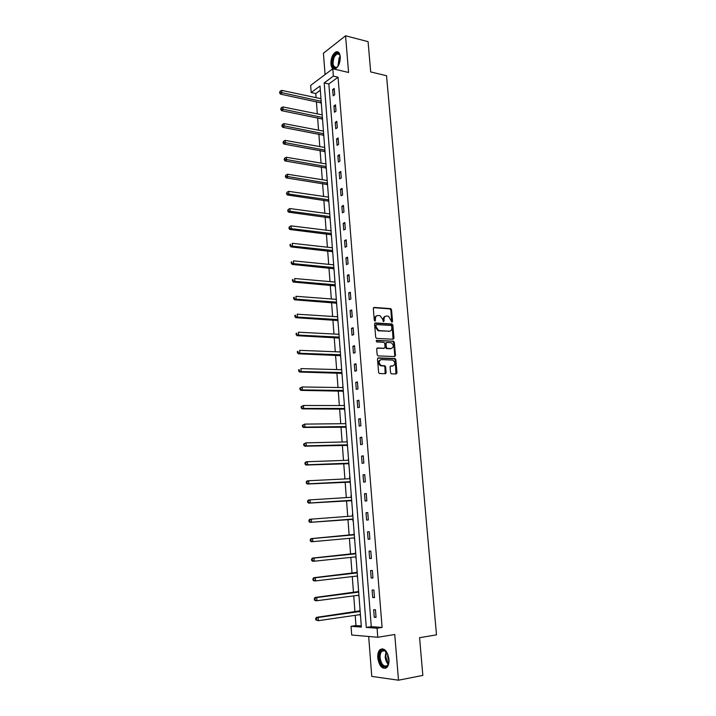 <?xml version="1.0" encoding="UTF-8"?>
<svg xmlns="http://www.w3.org/2000/svg" width="716" height="716" viewBox="0 0 716 716"><rect width="100%" height="100%" fill="white"/><g stroke="black" fill="none" stroke-linecap="round" stroke-linejoin="round"><path stroke-width="1.07" d="M391.974 322.182L392.538 321.448L391.527 309.768L390.703 308.632L374.128 307.424L373.305 308.471L374.289 320.303L374.996 321.126L375.452 318.853C375.452 316.705 376.33 315.577 378.102 315.488L380.08 315.693L382.702 319.318L383.4 321.636L384.107 320.92L383.982 319.399C383.973 317.26 384.85 316.141 386.586 316.042L388.537 316.248L391.974 322.182M391.777 322.128L390.846 310.01L390.023 308.882L373.519 307.683M374.817 321.081L374.772 319.094L375.452 318.853M383.346 321.609L383.302 319.64L383.982 319.399M388.967 659.248C387.329 650.781 384.331 647.586 379.963 649.672C378.272 651.417 377.538 654.182 377.762 657.959C379.346 666.444 382.362 669.63 386.792 667.536C388.466 665.782 389.191 663.016 388.967 659.248M333.916 69.031L335.348 68.808C338.65 66.633 340.297 62.614 340.288 56.77C339.778 52.796 338.31 51.167 335.876 51.883C332.555 54.067 330.899 58.077 330.908 63.921C331.177 66.677 332.054 68.351 333.531 68.942M390.569 372.714L391.303 373.806L396.172 373.976L396.986 372.875L395.841 359.656L395.08 358.555L378.334 357.911L377.502 359.011L378.612 372.401L379.364 373.51L385.289 373.707L386.112 372.597L385.629 366.887L384.877 365.786L381.109 365.5C378.424 362.958 378.495 360.989 381.315 359.593L392.842 360.103C395.527 362.6 395.474 364.56 392.699 365.974L390.9 365.921L390.077 367.022L390.569 372.714M377.072 628.227L377.78 637.267L351.699 635.02L351.046 626.312L361.365 627.073L319.998 86.036L311.192 92.561L310.655 85.41L332.779 68.763L333.361 76.129L324.196 82.922L366.288 627.431L377.072 628.227L382.093 627.44L338.05 77.212L333.361 76.129M332.779 68.763L348.576 72.468L345.568 35.8L368.078 41.644L370.691 71.94L386.533 75.717L436.5 634.85L419.576 637.705L422.834 675.412L398.499 680.2L394.749 634.501L377.78 637.267M393.173 339.232L393.988 338.167L392.86 325.118L392.055 323.999L375.426 322.961L374.593 324.017L375.694 337.245L376.482 338.373L393.173 339.232M394.346 342.329L395.483 355.467L394.668 356.55L378.173 355.933L377.153 354.769L376.679 349.068L377.511 347.976L384.241 348.262L385.065 347.188L384.743 343.429L383.964 342.32L376.562 341.908L376.598 340.369L393.567 341.219L394.346 342.329L393.657 342.552L394.785 355.673L395.483 355.467M368.668 636.479L371.765 676.405L398.499 680.2M345.568 35.8L323.417 53.226L325.073 74.562M338.05 77.212L328.85 83.969L371.273 626.661L382.093 627.44M332.663 89.554L333.164 95.837L334.703 94.745L334.202 88.444L332.663 89.554L334.318 89.921M333.96 105.914L334.453 112.233L336.001 111.177L335.5 104.84L333.96 105.914L335.607 106.263M335.258 122.382L335.759 128.737L337.308 127.716L336.806 121.344L335.258 122.382L336.914 122.704M336.556 138.949L337.066 145.348L338.623 144.355L338.122 137.946L336.556 138.949L338.22 139.262M337.871 155.623L338.382 162.067L339.948 161.109L339.438 154.656L337.871 155.623L339.536 155.918M339.196 172.404L339.706 178.884L341.281 177.962L340.771 171.464L339.196 172.404L340.87 172.672M340.53 189.284L341.04 195.808L342.624 194.931L342.114 188.389L340.53 189.284L342.203 189.543M341.863 206.28L342.382 212.849L343.975 211.999L343.456 205.42L341.863 206.28L343.546 206.512M343.215 223.383L343.734 229.988L345.336 229.183L344.817 222.56L343.215 223.383L344.897 223.598M344.575 240.594L345.094 247.244L346.705 246.474L346.177 239.806L344.575 240.594L346.258 240.791M345.935 257.921L346.463 264.616L348.083 263.882L347.555 257.169L345.935 257.921L347.627 258.1M347.314 275.356L347.842 282.095L349.471 281.397L348.934 274.649L347.314 275.356L349.005 275.508M348.692 292.907L349.229 299.682L350.867 299.028L350.33 292.235L348.692 292.907L350.392 293.041M350.088 310.565L350.625 317.394L352.272 316.776L351.726 309.939L350.088 310.565L351.789 310.681M351.493 328.349L352.03 335.213L353.686 334.64L353.14 327.758L351.493 328.349L353.194 328.438M352.899 346.24L353.444 353.158L355.109 352.621L354.554 345.694L352.899 346.24L354.608 346.311M354.322 364.256L354.868 371.21L356.541 370.727L355.986 363.746L354.322 364.256L356.031 364.31M355.745 382.389L356.3 389.388L357.982 388.94L357.427 381.923L355.745 382.389L357.463 382.416M357.186 400.638L357.74 407.69L359.432 407.288L358.877 400.217L357.186 400.638L358.904 400.647M358.635 419.012L359.199 426.11L360.891 425.752L360.327 418.636L358.635 419.012L360.363 418.994M360.094 437.503L360.658 444.654L362.368 444.332L361.795 437.172L360.094 437.503L361.822 437.467M361.562 456.128L362.126 463.324L363.844 463.046L363.272 455.832L361.562 456.128L363.289 456.065M363.039 474.869L363.612 482.11L365.339 481.886L364.757 474.627L363.039 474.869L364.775 474.789M364.525 493.745L365.097 501.03L366.834 500.851L366.261 493.539L364.525 493.745L366.27 493.637M366.019 512.737L366.601 520.076L368.346 519.941L367.764 512.584L366.019 512.737L367.764 512.611M367.532 531.863L368.114 539.255L369.868 539.166L369.286 531.755L367.532 531.863M369.053 551.123L369.635 558.561L371.398 558.525L370.807 551.06L369.053 551.123M370.575 570.509L371.165 578L372.947 578.009L372.347 570.5L370.575 570.509M372.114 590.029L372.714 597.574L374.495 597.627L373.895 590.065L372.114 590.029M373.663 609.683L374.262 617.282L376.061 617.389L375.452 609.772L373.663 609.683M320.32 90.225L315.792 93.554L316.105 97.671M316.409 101.654L317.331 113.871M317.627 117.827L318.557 130.178M318.862 134.098L319.801 146.583M320.097 150.467L321.045 163.087M321.341 166.944L322.298 179.698M322.594 183.52L323.569 196.417M323.847 200.194L324.831 213.243M325.118 216.984L326.111 230.167M326.398 233.872L327.4 247.208M327.677 250.869L328.698 264.347M328.966 267.981L329.995 281.603M330.273 285.192L331.311 298.966M331.58 302.519L332.627 316.445M332.895 319.954L333.96 334.032M334.22 337.505L335.294 351.744M335.553 355.163L336.645 369.554M336.896 372.947L337.997 387.49M338.247 390.838L339.357 405.542M339.608 408.845L340.735 423.72M340.977 426.969L342.114 442.005M342.355 445.218L343.51 460.415M343.743 463.583L344.906 478.95M345.139 482.074L346.311 497.611M346.544 500.681L347.734 516.388M347.958 519.413L349.157 535.246M349.39 538.342L350.589 554.211M350.831 557.397L352.03 573.301M352.281 576.577L353.48 592.526M353.74 595.891L354.948 611.876M355.208 615.33L355.977 625.56L361.276 625.936M320.92 98.038L320.67 98.638M320.983 102.746L321.395 104.214M322.146 114.139L321.905 114.793M322.209 118.874L322.63 120.351M323.39 130.339L323.14 131.046M323.453 135.091L323.865 136.595M324.634 146.637L324.393 147.406M324.697 151.416L325.118 152.938M325.887 163.042L325.646 163.866M325.95 167.839L326.371 169.379M327.149 179.546L326.917 180.423M327.212 184.37L327.642 185.918M328.42 196.148L328.188 197.088M328.483 200.999L328.913 202.565M329.7 212.867L329.467 213.86M329.763 217.736L330.192 219.32M330.98 229.684L330.756 230.74M331.052 234.571L331.481 236.182M332.278 246.608L332.054 247.718M332.349 251.522L332.779 253.142M333.575 263.631L333.361 264.813M333.647 268.572L334.086 270.218M334.891 280.77L334.676 282.014M334.963 285.738L335.392 287.393M336.207 298.026L336.001 299.324M336.278 303.011L336.717 304.685M337.531 315.38L337.325 316.74M337.603 320.392L338.05 322.084M338.874 332.851L338.668 334.274M338.945 337.88L339.384 339.599M340.216 350.428L340.019 351.923M340.288 355.494L340.735 357.221M341.568 368.131L341.371 369.689M341.639 373.206L342.087 374.969M342.928 385.942L342.74 387.562M343.009 391.043L343.456 392.815M344.298 403.869L344.11 405.551M344.378 408.997L344.826 410.787M345.676 421.912L345.497 423.666M345.756 427.067L346.213 428.875M347.072 440.072L346.893 441.897M347.144 445.254L347.6 447.088M348.468 458.347L348.289 460.245M348.54 463.556L349.005 465.409M349.551 476.793L349.703 478.709M349.954 481.984L350.419 483.855M350.965 495.311L351.117 497.235M351.368 500.529L351.833 502.426M352.397 513.945L352.541 515.887M352.791 519.198L352.943 521.15M354.151 532.686L353.973 534.655M354.232 537.993L354.706 539.936M355.592 551.58L355.422 553.558M355.673 556.914L356.147 558.883M357.042 570.598L356.872 572.585M357.132 576.004L357.606 577.946M358.51 589.751L358.331 591.738M358.6 595.247L359.074 597.144M359.987 609.03L359.808 611.017M360.085 614.623L360.551 616.476M355.977 625.56L351.046 626.312M315.792 93.554L311.192 92.561M328.85 83.969L324.196 82.922M371.273 626.661L366.288 627.431M366.601 520.076L368.346 519.941M368.114 539.255L369.859 539.094M369.635 558.561L371.389 558.373M371.165 578L372.929 577.794M372.714 597.574L374.468 597.341M374.262 617.282L376.025 617.022M385.342 316.32C383.937 316.705 383.257 317.815 383.302 319.64M376.831 315.765C375.417 316.159 374.728 317.278 374.772 319.094M393.048 339.223L392.171 325.35L391.366 324.232L374.835 323.202M391.697 326.254L390.999 325.449L376.571 324.581L375.99 325.324L376.124 326.944L378.692 330.559L389.244 331.24C390.981 331.123 391.849 329.995 391.84 327.856L391.697 326.254M376.204 324.715L375.309 325.565L375.99 325.324M389.737 331.213L378.012 330.792L375.444 327.185L375.309 325.565M394.516 356.541L394.785 355.673M376.947 348.2L384.027 348.334M376.142 340.601L393.344 341.174M391.16 348.567C393.952 347.144 393.979 345.202 391.24 342.713L386.846 342.418L386.031 343.492L386.345 347.242L387.123 348.352L391.446 348.558M386.371 342.57L385.342 343.716L386.031 343.492M390.471 348.773L386.434 348.567L385.655 347.457L385.342 343.716M393.657 342.552L392.654 341.398M392.923 365.965L390.372 366.127M380.357 359.808C377.797 361.41 377.815 363.37 380.42 365.697L381.825 365.643M385.11 373.698L384.94 367.084L384.188 365.983L381.136 365.84M395.984 373.967L395.151 359.862L394.391 358.761L377.788 358.125M320.974 98.701L281.71 90.377L281.898 93.017L280.466 94.127L321.296 102.952M280.144 92.292L280.063 91.236L279.571 92.74L280.144 92.292L321.171 101.287M280.063 91.236L281.71 90.377M280.466 94.127L279.571 92.74M338.212 65.935C334.014 72.37 329.879 63.089 333.79 56.161C335.777 52.868 337.63 52.187 339.366 54.121L340.27 56.564M340.019 55.499L339.599 54.711L336.985 53.861L334.435 56.6C332.072 63.5 332.779 67.098 336.565 67.411L337.54 66.776M338.015 51.919L336.601 52.116L333.423 55.517C330.819 62.077 331.096 66.588 334.265 69.049M389.021 660.859L388.895 662.157C387.866 670.588 379.722 666.838 379.283 657.906C379.238 652.124 380.903 649.546 384.277 650.155L387.92 654.505M386.604 652.124L384.752 650.692L381.888 651.229C380.536 652.625 379.945 654.836 380.124 657.861C381.404 664.645 383.821 667.205 387.365 665.522L388.582 663.571M389.003 661.128L387.705 656.787L387.812 654.254M382.335 648.741L380.769 649.6C379.086 651.327 378.352 654.075 378.576 657.825C379.543 664.439 381.914 667.921 385.691 668.27M322.209 114.855L282.856 106.935L283.035 109.602L281.603 110.676L322.531 119.071M281.281 108.868L281.209 107.803L280.708 109.297L281.281 108.868L322.406 117.451M281.209 107.803L282.856 106.935M281.603 110.676L280.708 109.297M323.444 131.109L284.001 123.599L284.189 126.284L282.748 127.323L323.766 135.288M282.426 125.551L282.355 124.477L281.853 125.971L282.426 125.551L323.65 133.722M282.355 124.477L284.001 123.599M282.748 127.323L281.853 125.971M324.697 147.46L285.165 140.372L285.353 143.075L283.894 144.077L325.019 151.613M283.581 142.341L283.509 141.258L282.999 142.744L283.581 142.341L324.903 150.091M283.509 141.258L285.165 140.372M283.894 144.077L282.999 142.744M325.959 163.919L286.328 157.26L286.516 159.972L285.058 160.939L326.272 168.036M284.744 159.238L284.664 158.147L284.163 159.623L284.744 159.238L326.156 166.559M284.664 158.147L286.328 157.26M285.058 160.939L284.163 159.623M327.221 180.477L287.501 174.248L287.689 176.977L286.221 177.908L327.534 184.558M285.908 176.243L285.836 175.143L285.326 176.61L285.908 176.243L327.427 183.135M285.836 175.143L287.501 174.248M286.221 177.908L285.326 176.61M328.492 197.133L288.682 191.342L288.87 194.099L287.402 194.985L328.805 201.187M287.089 193.356L287.009 192.255L286.498 193.714L328.698 199.818M287.009 192.255L288.682 191.342M287.402 194.985L286.498 193.714M329.781 213.905L289.873 208.553L290.061 211.318L288.584 212.178L330.085 217.915M288.271 210.576L288.19 209.475L287.68 210.925L329.986 216.599M288.19 209.475L289.873 208.553M288.584 212.178L287.68 210.925M331.069 230.776L291.072 225.871L291.26 228.664L289.774 229.478L331.374 234.75M289.461 227.912L289.38 226.802L288.87 228.243L291.26 228.664L331.275 233.488M289.38 226.802L291.072 225.871M289.774 229.478L288.87 228.243M332.367 247.754L292.271 243.306L292.468 246.116L290.965 246.895L332.671 251.701M290.66 245.364L290.58 244.245L289.989 244.559L290.061 245.678L292.468 246.116L332.573 250.484M289.989 244.559L290.58 244.245M290.965 246.895L290.061 245.678M333.674 264.839L293.479 260.857L293.676 263.676L292.173 264.419L333.969 268.751M291.868 262.933L291.788 261.796L291.188 262.101L291.269 263.228L293.676 263.676L333.88 267.596M291.188 262.101L291.788 261.796M292.173 264.419L291.269 263.228M334.99 282.041L294.706 278.524L294.903 281.361L293.39 282.059L335.285 285.908M293.086 280.609L293.005 279.473L292.397 279.75L292.477 280.887L294.903 281.361L335.195 284.807M292.397 279.75L293.005 279.473M293.39 282.059L292.477 280.887M336.314 299.351L295.932 296.299L296.129 299.163L294.607 299.816L336.601 303.181M294.303 298.402L294.231 297.256L293.623 297.525L293.694 298.67L296.129 299.163L336.52 302.134M293.623 297.525L294.231 297.256M294.607 299.816L293.694 298.67M337.639 316.767L297.167 314.199L297.364 317.072L295.833 317.689L337.934 320.553M295.538 316.311L295.457 315.165L294.849 315.416L294.929 316.562L297.364 317.072L337.854 319.569M294.849 315.416L295.457 315.165M295.833 317.689L294.929 316.562M338.981 334.291L298.411 332.206L298.608 335.106L297.077 335.688L339.268 338.05M296.773 334.345L296.692 333.191L296.084 333.423L296.164 334.578L298.608 335.106L339.196 337.111M296.084 333.423L296.692 333.191M297.077 335.688L296.164 334.578M340.333 351.941L299.664 350.348L299.861 353.265L298.321 353.793L340.61 355.655M298.026 352.496L297.945 351.332L297.328 351.547L297.409 352.711L299.861 353.265L340.548 354.778M297.328 351.547L297.945 351.332M298.321 353.793L297.409 352.711M385.87 373.439L385.333 373.394M341.684 369.698L300.926 368.597L301.123 371.532L299.574 372.025L341.971 373.367M299.279 370.772L299.199 369.59L298.581 369.796L298.661 370.969L301.123 371.532L341.908 372.553M298.581 369.796L299.199 369.59M299.574 372.025L298.661 370.969M343.054 387.571L302.188 386.971L302.394 389.934L300.836 390.381L343.331 391.205M300.541 389.164L300.46 387.983L299.834 388.161L299.923 389.343L302.394 389.934L343.277 390.444M299.834 388.161L302.188 386.971L300.46 387.983M300.836 390.381L299.923 389.343M344.432 405.551L303.468 405.48L303.673 408.451L302.107 408.863L344.7 409.149M344.673 408.8L344.208 408.917L344.682 408.818M301.812 407.681L301.731 406.491L301.105 406.652L301.185 407.843L303.673 408.451L344.647 408.451M301.105 406.652L303.468 405.48L301.731 406.491M302.107 408.863L301.185 407.843M345.81 423.666L304.756 424.105L304.962 427.094L303.387 427.461L346.088 427.21M303.101 426.324L303.011 425.125L302.385 425.268L302.465 426.468L304.962 427.094L346.034 426.575M302.385 425.268L304.756 424.105L303.011 425.125M303.387 427.461L302.465 426.468M347.206 441.888L306.054 442.855L306.26 445.871L304.676 446.184L347.475 445.397M304.389 445.092L304.3 443.884L303.673 444.01L303.754 445.218L306.26 445.871L347.43 444.824M303.673 444.01L306.054 442.855L304.3 443.884M304.676 446.184L303.754 445.218M348.611 460.236L307.352 461.731L307.567 464.765L305.965 465.033L348.871 463.7M305.687 463.986L305.598 462.769L304.962 462.885L305.052 464.093L307.567 464.765L348.835 463.18M304.962 462.885L305.759 462.008L307.352 461.731L305.598 462.769M305.965 465.033L305.052 464.093M350.017 478.7L308.668 480.731L308.873 483.792L307.271 484.016L350.285 482.119M306.994 483.014L306.904 481.787L306.269 481.877L306.35 483.103L308.873 483.792L350.249 481.671M306.269 481.877L307.066 480.964L308.668 480.731L306.904 481.787M307.271 484.016L306.35 483.103M351.44 497.289L309.983 499.866L310.198 502.945L308.587 503.124L351.699 500.672M351.422 497.056L350.974 497.316L351.44 497.262M308.31 502.167L308.22 500.932L307.585 501.003L307.665 502.238L310.198 502.945L351.672 500.278M307.585 501.003L308.372 500.054L309.983 499.866L308.22 500.932M308.587 503.124L307.665 502.238M352.872 516.003L311.317 519.136L311.532 522.232L309.912 522.367L353.131 519.333M352.854 515.699L352.209 516.057M309.634 521.445L309.545 520.21L308.9 520.264L308.99 521.499L311.532 522.232L352.272 519.082M308.9 520.264L309.697 519.279L311.317 519.136L309.545 520.21M309.912 522.367L308.99 521.499M354.026 537.922L354.563 538.128M354.286 534.467L311.03 538.629L312.659 538.53L312.874 541.654L354.545 537.868M354.313 534.843L312.659 538.53L310.234 539.649L310.314 540.902L310.968 540.866L310.887 539.613M310.968 540.866L312.874 541.654L311.245 541.743L310.314 540.902M310.234 539.649L311.03 538.629M355.727 553.361L312.364 558.113L314.002 558.068L314.226 561.21L355.995 556.851M355.762 553.808L314.002 558.068L311.567 559.178L311.657 560.431L312.31 560.413L312.23 559.16M312.31 560.413L314.226 561.21L312.588 561.246L311.657 560.431M311.567 559.178L312.364 558.113M357.186 572.379L313.715 577.731L315.362 577.731L315.586 580.9L357.454 575.968M357.221 572.898L315.362 577.731L312.919 578.832L313.008 580.103L313.662 580.103L313.581 578.841M313.662 580.103L315.586 580.9L313.93 580.882L313.008 580.103M312.919 578.832L313.715 577.731M358.644 591.532L315.076 597.484L316.732 597.538L316.955 600.724L358.931 595.211M358.689 592.114L316.732 597.538L314.279 598.63L314.369 599.901L315.031 599.927L314.942 598.648M315.031 599.927L316.955 600.724L315.291 600.661L314.369 599.901M314.279 598.63L315.076 597.484M360.121 610.811L316.445 617.371L318.11 617.478L318.334 620.691L360.408 614.579M360.175 611.464L318.11 617.478L315.649 618.561L315.738 619.841L316.4 619.886L316.311 618.606M316.4 619.886L318.334 620.691L315.738 619.841M315.649 618.561L316.445 617.371M391.858 321.69L392.538 321.448M374.898 320.625L375.578 320.383M383.427 321.162L384.107 320.92M373.564 307.638L374.128 307.424M389.853 308.856L390.533 308.605M390.846 310.01L391.527 309.768M374.889 323.149L375.426 322.961M391.178 324.196L391.858 323.954M392.171 325.35L392.86 325.118M393.299 338.391L393.988 338.167M375.444 327.185L376.124 326.944M378.692 330.926L379.373 330.694M388.555 331.463L389.244 331.24M377.028 348.128L377.511 347.976M383.552 348.477L384.241 348.262M385.655 347.457L386.345 347.242M386.667 348.611L387.356 348.397M392.001 366.171L392.699 365.974M383.928 365.93L384.617 365.733M384.94 367.084L385.629 366.887M385.423 372.785L386.112 372.597M377.878 358.045L378.334 357.911M394.149 358.707L394.838 358.501M395.151 359.862L395.841 359.656M396.288 373.063L396.986 372.875M320.491 102.513L321.224 101.994M337.988 66.248L339.133 57.745L340.198 56.17M340.297 56.94L338.4 65.603M388.26 664.296C386.542 662.577 385.512 660.134 385.19 656.957L386.058 651.551M386.497 651.999L385.817 656.885L388.52 663.723M321.726 118.641L322.46 118.131M322.961 134.868L323.695 134.375M324.205 151.192L324.948 150.718M325.458 167.625L326.201 167.168M326.72 184.155L327.472 183.717M327.991 200.784L328.742 200.364M330.55 234.374L331.311 233.989M331.848 251.325L332.609 250.958M333.146 268.384L333.916 268.035M334.453 285.55L335.231 285.219M335.777 302.823L336.556 302.51M337.102 320.213L337.88 319.918M338.435 337.71L339.223 337.433M339.778 355.324L340.565 355.064M341.129 373.045L341.926 372.812M341.496 373.143L341.944 373.009M342.499 390.891L343.295 390.676M342.857 390.972L343.304 390.855M343.868 408.845L344.665 408.648M345.246 426.915L346.052 426.745M345.613 426.996L346.061 426.897M346.634 445.11L347.439 444.958M347 445.182L347.448 445.101M348.03 463.422L348.844 463.288M348.397 463.494L348.853 463.422M349.435 481.85L350.249 481.743M349.802 481.922L350.258 481.859M350.849 500.403L351.672 500.314M351.216 500.466L351.681 500.421M352.406 515.967L352.863 515.932M352.648 519.145L353.113 519.1M353.838 534.745L354.304 534.718M353.48 534.861L354.313 534.816M354.08 537.94L354.545 537.913M355.279 553.647L355.754 553.629M354.921 553.772L355.754 553.745M356.738 572.675L357.203 572.666M356.371 572.8L357.212 572.8M358.197 591.828L358.671 591.837M357.839 591.962L358.68 591.98M359.674 611.115L360.148 611.133M359.307 611.249L360.157 611.294M390.023 308.882L390.703 308.632M391.366 324.232L392.055 323.999M378.012 330.792L378.692 330.559M386.434 348.567L387.123 348.352M392.878 341.442L393.567 341.219M380.42 365.697L381.109 365.5M384.188 365.983L384.877 365.786M394.391 358.761L395.08 358.555M339.393 54.452L336.985 53.861M339.599 54.711L339.366 54.121M384.752 650.692L384.277 650.155M385.163 650.656L381.888 651.229M330.604 234.383L331.32 234.025M331.929 251.334L332.618 251.003M333.262 268.402L333.925 268.097M334.605 285.577L335.24 285.299M335.947 302.859L336.556 302.608M337.308 320.249L337.889 320.034M338.668 337.755L339.232 337.558M340.046 355.378L340.583 355.199M341.425 373.108L341.935 372.955M342.812 390.954L343.304 390.82"/></g></svg>
